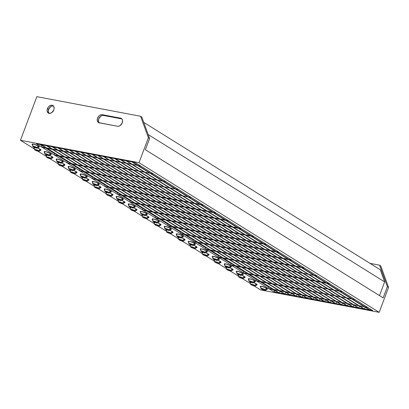 <?xml version="1.0" encoding="UTF-8"?>
<svg xmlns="http://www.w3.org/2000/svg" width="409" height="409" viewBox="0 0 409 409"><rect width="100%" height="100%" fill="white"/><g stroke="black" fill="none" stroke-linecap="round" stroke-linejoin="round"><path stroke-width="0.61" d="M218.099 257.005L317.256 275.993L218.099 257.005L218.564 255.758L218.099 257.005M317.256 275.993L218.697 257.379L317.256 275.993M230.707 264.863L231.305 265.236L230.707 264.863L329.265 283.473L329.864 283.851L329.265 283.473L230.707 264.863L231.172 263.616L230.707 264.863M329.864 283.851L231.305 265.236L329.864 283.851M243.314 272.721L342.471 291.704L243.314 272.721L243.784 271.474L243.314 272.721M342.471 291.704L243.917 273.094L342.471 291.704M255.922 280.574L355.084 299.562L255.922 280.574L256.392 279.332L255.922 280.574M355.084 299.562L256.525 280.947L355.084 299.562M268.534 288.432L367.691 307.42L268.534 288.432L268.999 287.184L268.534 288.432M367.691 307.42L269.132 288.805L367.691 307.42M92.01 178.442L191.167 197.429L92.01 178.442L92.48 177.194L92.01 178.442M191.167 197.429L92.613 178.815L191.167 197.429M79.402 170.584L80 170.962L79.402 170.584L178.559 189.571L79.402 170.584L79.867 169.341L79.402 170.584M178.559 189.571L80 170.962L178.559 189.571M66.795 162.731L165.952 181.714L66.795 162.731L67.26 161.483L66.795 162.731M165.952 181.714L67.393 163.104L165.952 181.714M54.182 154.873L153.344 173.861L54.182 154.873L54.653 153.626L54.182 154.873M50.005 154.413L51.176 154.469L51.191 154.029L50.537 153.533L48.922 155.011A2.474 0.465 20.6 0 1 49.387 155.594L51.258 154.433A3.829 0.716 -159.4 0 0 50.537 153.533L45.481 151.596L44.167 151.632L44.949 152.475M153.344 173.861L54.786 155.246L153.344 173.861M41.575 147.015L140.732 166.003L41.575 147.015L42.045 145.768L41.575 147.015M140.732 166.003L42.173 147.388L140.732 166.003M319.72 298.713L319.071 300.451L81.304 152.301L319.071 300.451L318.33 300.313L80.563 152.163L318.33 300.313L319.071 300.451L319.72 298.713M80.563 152.163L81.304 152.301L80.563 152.163M325.406 299.787L324.751 301.525L86.984 153.375L324.751 301.525L324.01 301.387L86.243 153.237L324.01 301.387L324.751 301.525L325.406 299.787M86.243 153.237L86.984 153.375L86.243 153.237M331.086 300.86L330.431 302.599L92.669 154.449L330.431 302.599L329.69 302.461L91.928 154.311L329.69 302.461L330.431 302.599L331.086 300.86M91.928 154.311L92.669 154.449L91.928 154.311M336.765 301.934L336.111 303.672L98.349 155.522L336.111 303.672L335.37 303.529L97.608 155.379L335.37 303.529L336.111 303.672L336.765 301.934M97.608 155.379L98.349 155.522L97.608 155.379M342.445 303.008L341.796 304.746L104.029 156.596L341.796 304.746L341.055 304.603L103.288 156.453L341.055 304.603L341.796 304.746L342.445 303.008M103.288 156.453L104.029 156.596L103.288 156.453M348.131 304.076L347.476 305.814L109.709 157.669L347.476 305.814L346.735 305.676L108.968 157.526L346.735 305.676L347.476 305.814L348.131 304.076M108.968 157.526L109.709 157.669L108.968 157.526M353.811 305.15L353.156 306.888L115.394 158.738L353.156 306.888L352.415 306.75L114.653 158.6L352.415 306.75L353.156 306.888L353.811 305.15M114.653 158.6L115.394 158.738L114.653 158.6M359.491 306.223L358.836 307.962L121.074 159.812L358.836 307.962L358.095 307.824L120.333 159.674L358.095 307.824L358.836 307.962L359.491 306.223M120.333 159.674L121.074 159.812L120.333 159.674M365.171 307.297L364.521 309.035L126.754 160.885L364.521 309.035L363.78 308.897L126.013 160.747L363.78 308.897L364.521 309.035L365.171 307.297M126.013 160.747L126.754 160.885L126.013 160.747M370.544 309.194L370.201 310.109L132.434 161.959L370.201 310.109L369.46 309.971L131.693 161.821L369.46 309.971L370.201 310.109L370.544 309.194M131.693 161.821L132.434 161.959L131.693 161.821M314.04 297.64L313.386 299.378L75.624 151.228L313.386 299.378L312.645 299.24L74.883 151.09L312.645 299.24L313.386 299.378L314.04 297.64M74.883 151.09L75.624 151.228L74.883 151.09M308.36 296.566L307.706 298.304L69.944 150.159L307.706 298.304L306.965 298.166L69.203 150.016L306.965 298.166L307.706 298.304L308.36 296.566M69.203 150.016L69.944 150.159L69.203 150.016M302.68 295.497L302.026 297.236L64.259 149.086L302.026 297.236L301.285 297.092L63.518 148.942L301.285 297.092L302.026 297.236L302.68 295.497M63.518 148.942L64.259 149.086L63.518 148.942M296.995 294.424L296.346 296.162L58.579 148.012L296.346 296.162L295.605 296.019L57.838 147.869L295.605 296.019L296.346 296.162L296.995 294.424M57.838 147.869L58.579 148.012L57.838 147.869M291.315 293.35L290.661 295.088L52.899 146.938L290.661 295.088L289.92 294.95L52.158 146.8L289.92 294.95L290.661 295.088L291.315 293.35M52.158 146.8L52.899 146.938L52.158 146.8M285.635 292.277L284.981 294.015L47.219 145.865L284.981 294.015L284.24 293.877L46.478 145.727L284.24 293.877L284.981 294.015L285.635 292.277M46.478 145.727L47.219 145.865L46.478 145.727M279.955 291.203L279.301 292.941L41.534 144.791L279.301 292.941L278.56 292.803L40.793 144.653L278.56 292.803L279.301 292.941L279.955 291.203M40.793 144.653L41.534 144.791L40.793 144.653M261.54 289.025A2.372 0.445 20.6 0 1 261.044 288.514A2.372 0.445 20.6 0 1 262.598 288.657A2.372 0.445 20.6 0 1 264.996 289.674L263.498 288.964L265.073 289.69A2.474 0.465 20.6 0 1 265.538 290.272A2.474 0.465 20.6 0 1 263.805 290.022A2.474 0.465 20.6 0 1 261.463 289.01A2.474 0.465 20.6 0 1 260.947 288.549A2.474 0.465 20.6 0 1 262.409 288.58A2.474 0.465 20.6 0 1 265.073 289.69L266.683 288.212L265.073 289.69L265.579 290.139L265.308 290.324L262.578 289.572L260.957 288.463L263.508 288.948L261.049 288.596L263.897 290.032L265.39 290.257L264.996 289.674A2.372 0.445 20.6 0 1 265.487 290.185A2.372 0.445 20.6 0 1 263.938 290.042A2.372 0.445 20.6 0 1 261.54 289.025L261.75 288.457L261.54 289.025M265.538 290.272L267.404 289.117A3.829 0.716 -159.4 0 0 266.683 288.212L261.627 286.274L260.318 286.315L261.1 287.159M253.529 282.793A2.474 0.465 20.6 0 1 251.796 282.542A2.474 0.465 20.6 0 1 249.454 281.525A2.474 0.465 20.6 0 1 248.943 281.065A2.474 0.465 20.6 0 1 250.405 281.101A2.474 0.465 20.6 0 1 253.064 282.21A2.474 0.465 20.6 0 1 253.529 282.793L255.4 281.632A3.829 0.716 -159.4 0 0 254.679 280.732L253.064 282.21L253.478 282.813L251.019 282.271L253.212 282.798L253.473 282.624L252.987 282.195A2.372 0.445 20.6 0 1 253.478 282.701A2.372 0.445 20.6 0 1 251.929 282.558A2.372 0.445 20.6 0 1 249.531 281.54L249.741 280.973L249.531 281.54A2.372 0.445 20.6 0 1 249.04 281.034A2.372 0.445 20.6 0 1 250.589 281.177A2.372 0.445 20.6 0 1 252.987 282.195L249.546 280.947L249.127 281.234L251.029 282.256L250.15 281.903A3.829 0.716 -159.4 0 0 249.96 282.149L250.605 284.25A2.474 0.465 20.6 0 1 252.067 284.281A2.474 0.465 20.6 0 1 254.73 285.39A2.474 0.465 20.6 0 1 255.196 285.973A2.474 0.465 20.6 0 1 253.462 285.722A2.474 0.465 20.6 0 1 251.116 284.71A2.474 0.465 20.6 0 1 250.605 284.25L252.235 285.272L254.965 286.024L255.236 285.84L254.73 285.39L256.341 283.912L254.73 285.39L252.261 284.337L250.61 284.26M237.522 274.061A2.372 0.445 20.6 0 1 237.031 273.549A2.372 0.445 20.6 0 1 238.58 273.693A2.372 0.445 20.6 0 1 240.978 274.71L238.616 273.703L237.036 273.539L239.884 275.068L241.376 275.293L240.978 274.71A2.372 0.445 20.6 0 1 241.468 275.221A2.372 0.445 20.6 0 1 239.919 275.078A2.372 0.445 20.6 0 1 237.522 274.061L237.736 273.493L237.522 274.061M241.52 275.308L243.391 274.153A3.829 0.716 -159.4 0 0 242.67 273.248L241.054 274.725A2.474 0.465 20.6 0 1 241.52 275.308A2.474 0.465 20.6 0 1 239.786 275.058A2.474 0.465 20.6 0 1 237.445 274.045A2.474 0.465 20.6 0 1 236.934 273.585A2.474 0.465 20.6 0 1 238.396 273.616A2.474 0.465 20.6 0 1 241.054 274.725L242.67 273.248L237.614 271.31L236.3 271.351L237.082 272.195M225.512 266.576A2.372 0.445 20.6 0 1 225.022 266.07A2.372 0.445 20.6 0 1 226.571 266.208A2.372 0.445 20.6 0 1 228.968 267.23L226.612 266.223L225.027 266.054L227.874 267.583L229.367 267.808L228.968 267.23A2.372 0.445 20.6 0 1 229.459 267.737A2.372 0.445 20.6 0 1 227.91 267.593A2.372 0.445 20.6 0 1 225.512 266.576L225.727 266.008L225.512 266.576M229.515 267.829L231.382 266.668A3.829 0.716 -159.4 0 0 230.661 265.768L229.045 267.246A2.474 0.465 20.6 0 1 229.515 267.829A2.474 0.465 20.6 0 1 227.782 267.578A2.474 0.465 20.6 0 1 225.436 266.561A2.474 0.465 20.6 0 1 224.924 266.101A2.474 0.465 20.6 0 1 226.387 266.136A2.474 0.465 20.6 0 1 229.045 267.246L230.661 265.768L225.604 263.831L224.29 263.866L225.073 264.71M214.127 259.454L213.012 258.473L215.477 259.015L213.278 258.488L213.017 258.662L213.503 259.091L213.718 258.529L213.503 259.091A2.372 0.445 20.6 0 1 213.012 258.585A2.372 0.445 20.6 0 1 214.567 258.728A2.372 0.445 20.6 0 1 216.964 259.746L215.466 259.035L217.041 259.761A2.474 0.465 20.6 0 1 217.506 260.344A2.474 0.465 20.6 0 1 215.773 260.093A2.474 0.465 20.6 0 1 213.426 259.081A2.474 0.465 20.6 0 1 212.915 258.621A2.474 0.465 20.6 0 1 214.377 258.652A2.474 0.465 20.6 0 1 217.041 259.761L218.651 258.284L217.041 259.761L217.455 260.369L214.127 259.454A3.829 0.716 -159.4 0 0 213.938 259.7L214.582 261.801A2.474 0.465 20.6 0 1 216.044 261.837A2.474 0.465 20.6 0 1 218.703 262.946A2.474 0.465 20.6 0 1 219.168 263.529A2.474 0.465 20.6 0 1 217.435 263.278A2.474 0.465 20.6 0 1 215.093 262.261A2.474 0.465 20.6 0 1 214.582 261.801L216.658 263.007L218.943 263.575L219.214 263.391L218.703 262.946L220.318 261.469L218.703 262.946L215.814 261.775L214.582 261.811M217.506 260.344L219.372 259.188A3.829 0.716 -159.4 0 0 218.651 258.284L213.595 256.346L212.281 256.387L213.063 257.23M202.118 251.97L201.003 250.993L203.012 251.371L201.1 251.029L201.494 251.612L201.709 251.044L201.494 251.612A2.372 0.445 20.6 0 1 201.003 251.106A2.372 0.445 20.6 0 1 202.557 251.244A2.372 0.445 20.6 0 1 204.955 252.266L203.022 251.392L205.032 252.281A2.474 0.465 20.6 0 1 205.497 252.864A2.474 0.465 20.6 0 1 203.764 252.614A2.474 0.465 20.6 0 1 201.417 251.596A2.474 0.465 20.6 0 1 200.906 251.136A2.474 0.465 20.6 0 1 202.368 251.172A2.474 0.465 20.6 0 1 205.032 252.281L206.642 250.804L205.032 252.281L205.446 252.885L202.118 251.97A3.829 0.716 -159.4 0 0 201.928 252.22L202.573 254.321A2.474 0.465 20.6 0 1 204.035 254.352A2.474 0.465 20.6 0 1 206.693 255.461A2.474 0.465 20.6 0 1 207.158 256.044A2.474 0.465 20.6 0 1 205.43 255.794A2.474 0.465 20.6 0 1 203.084 254.781A2.474 0.465 20.6 0 1 202.573 254.321L204.203 255.344L206.934 256.095L207.205 255.911L206.693 255.461L208.309 253.984L206.693 255.461L203.805 254.291L202.578 254.332M205.497 252.864L207.363 251.704A3.829 0.716 -159.4 0 0 206.642 250.804L201.586 248.866L200.272 248.902L201.059 249.746M189.49 244.127A2.372 0.445 20.6 0 1 188.999 243.621A2.372 0.445 20.6 0 1 190.548 243.764A2.372 0.445 20.6 0 1 192.946 244.781L190.584 243.774L189.004 243.606L191.852 245.139L193.345 245.364L192.946 244.781A2.372 0.445 20.6 0 1 193.437 245.288A2.372 0.445 20.6 0 1 191.887 245.149A2.372 0.445 20.6 0 1 189.49 244.127L189.699 243.565L189.49 244.127M193.488 245.38L195.359 244.224A3.829 0.716 -159.4 0 0 194.638 243.319L193.022 244.797A2.474 0.465 20.6 0 1 193.488 245.38A2.474 0.465 20.6 0 1 191.755 245.129A2.474 0.465 20.6 0 1 189.413 244.117A2.474 0.465 20.6 0 1 188.897 243.657A2.474 0.465 20.6 0 1 190.364 243.687A2.474 0.465 20.6 0 1 193.022 244.797L194.638 243.319L189.577 241.382L188.268 241.422L189.05 242.266M177.48 236.647A2.372 0.445 20.6 0 1 176.99 236.141A2.372 0.445 20.6 0 1 178.539 236.279A2.372 0.445 20.6 0 1 180.936 237.302L179.439 236.586L181.013 237.312A2.474 0.465 20.6 0 1 181.478 237.9A2.474 0.465 20.6 0 1 179.745 237.649A2.474 0.465 20.6 0 1 177.404 236.632A2.474 0.465 20.6 0 1 176.892 236.172A2.474 0.465 20.6 0 1 178.355 236.208A2.474 0.465 20.6 0 1 181.013 237.312L182.629 235.84L181.013 237.312L181.524 237.762L181.253 237.946L178.518 237.194L176.898 236.09L179.449 236.571L176.995 236.218L179.842 237.655L181.335 237.88L180.936 237.302A2.372 0.445 20.6 0 1 181.427 237.808A2.372 0.445 20.6 0 1 179.878 237.665A2.372 0.445 20.6 0 1 177.48 236.647L177.69 236.08L177.48 236.647M181.478 237.9L183.35 236.739A3.829 0.716 -159.4 0 0 182.629 235.84L177.572 233.897L176.259 233.938L177.041 234.781M165.471 229.163A2.372 0.445 20.6 0 1 164.98 228.657A2.372 0.445 20.6 0 1 166.529 228.8A2.372 0.445 20.6 0 1 168.927 229.817L166.565 228.81L164.985 228.641L167.833 230.175L169.326 230.4L168.927 229.817A2.372 0.445 20.6 0 1 169.418 230.323A2.372 0.445 20.6 0 1 167.869 230.185A2.372 0.445 20.6 0 1 165.471 229.163L165.686 228.6L165.471 229.163M169.469 230.415L171.34 229.26A3.829 0.716 -159.4 0 0 170.619 228.355L169.004 229.832A2.474 0.465 20.6 0 1 169.469 230.415A2.474 0.465 20.6 0 1 167.741 230.165A2.474 0.465 20.6 0 1 165.394 229.152A2.474 0.465 20.6 0 1 164.883 228.692A2.474 0.465 20.6 0 1 166.345 228.723A2.474 0.465 20.6 0 1 169.004 229.832L170.619 228.355L165.563 226.417L164.249 226.458L165.031 227.302M33.38 146.862A2.372 0.445 20.6 0 1 32.889 146.35A2.372 0.445 20.6 0 1 34.438 146.494A2.372 0.445 20.6 0 1 36.836 147.511L34.479 146.504L32.894 146.335L35.741 147.869L37.234 148.094L36.836 147.511A2.372 0.445 20.6 0 1 37.326 148.022A2.372 0.445 20.6 0 1 35.777 147.879A2.372 0.445 20.6 0 1 33.38 146.862L33.594 146.294L33.38 146.862M37.383 148.109L39.249 146.954A3.829 0.716 -159.4 0 0 38.528 146.049L36.912 147.526A2.474 0.465 20.6 0 1 37.383 148.109A2.474 0.465 20.6 0 1 35.649 147.859A2.474 0.465 20.6 0 1 33.303 146.846A2.474 0.465 20.6 0 1 32.792 146.386A2.474 0.465 20.6 0 1 34.254 146.417A2.474 0.465 20.6 0 1 36.912 147.526L38.528 146.049L33.472 144.111L32.158 144.152L32.94 144.996M49.387 155.594A2.474 0.465 20.6 0 1 47.654 155.343A2.474 0.465 20.6 0 1 45.312 154.326A2.474 0.465 20.6 0 1 44.801 153.866A2.474 0.465 20.6 0 1 46.263 153.902A2.474 0.465 20.6 0 1 48.922 155.011L49.428 155.553L48.579 155.578L46.877 155.072L49.075 155.599L49.336 155.425L48.845 154.996A2.372 0.445 20.6 0 1 49.336 155.502A2.372 0.445 20.6 0 1 47.787 155.359A2.372 0.445 20.6 0 1 45.389 154.341L45.603 153.774L45.389 154.341A2.372 0.445 20.6 0 1 44.898 153.835A2.372 0.445 20.6 0 1 46.447 153.978A2.372 0.445 20.6 0 1 48.845 154.996L45.404 153.748L44.985 154.035L46.887 155.052L46.007 154.704A3.829 0.716 -159.4 0 0 45.823 154.95L46.611 155.66M58.017 162.184L56.907 161.202L59.366 161.749L57.168 161.218L56.907 161.391L57.398 161.826L57.608 161.258L57.398 161.826A2.372 0.445 20.6 0 1 56.907 161.315A2.372 0.445 20.6 0 1 58.456 161.458A2.372 0.445 20.6 0 1 60.854 162.475L59.356 161.765L60.931 162.491A2.474 0.465 20.6 0 1 61.396 163.073A2.474 0.465 20.6 0 1 59.663 162.823A2.474 0.465 20.6 0 1 57.321 161.811A2.474 0.465 20.6 0 1 56.81 161.351A2.474 0.465 20.6 0 1 58.272 161.381A2.474 0.465 20.6 0 1 60.931 162.491L62.546 161.013L60.931 162.491L61.345 163.099L58.017 162.184A3.829 0.716 -159.4 0 0 57.827 162.429L58.472 164.53A2.474 0.465 20.6 0 1 59.934 164.566A2.474 0.465 20.6 0 1 62.597 165.676A2.474 0.465 20.6 0 1 63.063 166.258A2.474 0.465 20.6 0 1 61.33 166.008A2.474 0.465 20.6 0 1 58.983 164.991A2.474 0.465 20.6 0 1 58.472 164.53M61.396 163.073L63.267 161.918A3.829 0.716 -159.4 0 0 62.546 161.013L57.485 159.075L56.176 159.116L56.958 159.96M69.407 169.306A2.372 0.445 20.6 0 1 68.911 168.799A2.372 0.445 20.6 0 1 70.466 168.943A2.372 0.445 20.6 0 1 72.863 169.96L70.501 168.953L68.922 168.784L71.764 170.313L73.257 170.538L72.863 169.96A2.372 0.445 20.6 0 1 73.354 170.466A2.372 0.445 20.6 0 1 71.805 170.323A2.372 0.445 20.6 0 1 69.407 169.306L69.617 168.738L69.407 169.306M73.405 170.558L75.271 169.398A3.829 0.716 -159.4 0 0 74.55 168.498L72.94 169.975A2.474 0.465 20.6 0 1 73.405 170.558A2.474 0.465 20.6 0 1 71.672 170.308A2.474 0.465 20.6 0 1 69.331 169.29A2.474 0.465 20.6 0 1 68.814 168.83A2.474 0.465 20.6 0 1 70.276 168.866A2.474 0.465 20.6 0 1 72.94 169.975L74.55 168.498L69.494 166.56L68.185 166.601L68.968 167.439M81.411 176.79A2.372 0.445 20.6 0 1 80.921 176.279A2.372 0.445 20.6 0 1 82.475 176.422A2.372 0.445 20.6 0 1 84.873 177.44L81.739 176.243L81.008 176.478L82.909 177.501L81.335 176.775A2.474 0.465 20.6 0 1 80.824 176.315A2.474 0.465 20.6 0 1 82.286 176.345A2.474 0.465 20.6 0 1 84.949 177.455A2.474 0.465 20.6 0 1 85.415 178.038A2.474 0.465 20.6 0 1 83.681 177.787A2.474 0.465 20.6 0 1 81.335 176.775L80.829 176.228L81.677 176.202L84.949 177.455L86.56 175.977L84.949 177.455L85.363 178.063L82.899 177.516L85.098 178.048L85.358 177.869L84.873 177.44A2.372 0.445 20.6 0 1 85.363 177.951A2.372 0.445 20.6 0 1 83.809 177.808A2.372 0.445 20.6 0 1 81.411 176.79L81.626 176.223L81.411 176.79M85.415 178.038L87.281 176.882A3.829 0.716 -159.4 0 0 86.56 175.977L81.503 174.04L80.19 174.081L80.972 174.924M97.424 185.522A2.474 0.465 20.6 0 1 95.691 185.272A2.474 0.465 20.6 0 1 93.344 184.254A2.474 0.465 20.6 0 1 92.833 183.794A2.474 0.465 20.6 0 1 94.295 183.83A2.474 0.465 20.6 0 1 96.959 184.94A2.474 0.465 20.6 0 1 97.424 185.522L99.29 184.362A3.829 0.716 -159.4 0 0 98.569 183.462L96.959 184.94L97.368 185.543L94.908 185.001L97.107 185.528L97.368 185.354L96.882 184.924A2.372 0.445 20.6 0 1 97.373 185.43A2.372 0.445 20.6 0 1 95.818 185.287A2.372 0.445 20.6 0 1 93.421 184.27L93.635 183.702L93.421 184.27A2.372 0.445 20.6 0 1 92.93 183.764A2.372 0.445 20.6 0 1 94.479 183.907A2.372 0.445 20.6 0 1 96.882 184.924L93.441 183.677L93.017 183.963L94.919 184.986L94.044 184.633A3.829 0.716 -159.4 0 0 93.855 184.878L94.499 186.979A2.474 0.465 20.6 0 1 95.962 187.01A2.474 0.465 20.6 0 1 98.62 188.12A2.474 0.465 20.6 0 1 99.085 188.702A2.474 0.465 20.6 0 1 97.352 188.452A2.474 0.465 20.6 0 1 95.011 187.44A2.474 0.465 20.6 0 1 94.499 186.979L96.125 188.002L98.855 188.753L99.131 188.569L98.62 188.12L100.236 186.642L98.62 188.12L96.156 187.066L94.499 186.99M105.43 191.755A2.372 0.445 20.6 0 1 104.939 191.243A2.372 0.445 20.6 0 1 106.488 191.386A2.372 0.445 20.6 0 1 108.886 192.404L106.524 191.397L104.944 191.233L107.792 192.762L109.285 192.987L108.886 192.404A2.372 0.445 20.6 0 1 109.377 192.915A2.372 0.445 20.6 0 1 107.828 192.772A2.372 0.445 20.6 0 1 105.43 191.755L105.645 191.187L105.43 191.755M109.428 193.002L111.299 191.847A3.829 0.716 -159.4 0 0 110.578 190.942L108.963 192.419A2.474 0.465 20.6 0 1 109.428 193.002A2.474 0.465 20.6 0 1 107.695 192.757A2.474 0.465 20.6 0 1 105.353 191.739A2.474 0.465 20.6 0 1 104.842 191.279A2.474 0.465 20.6 0 1 106.304 191.31A2.474 0.465 20.6 0 1 108.963 192.419L110.578 190.942L105.522 189.004L104.208 189.045L104.99 189.888M117.439 199.234A2.372 0.445 20.6 0 1 116.948 198.728A2.372 0.445 20.6 0 1 118.498 198.871A2.372 0.445 20.6 0 1 120.895 199.889L118.533 198.881L116.954 198.713L119.801 200.241L121.294 200.471L120.895 199.889A2.372 0.445 20.6 0 1 121.386 200.395A2.372 0.445 20.6 0 1 119.837 200.257A2.372 0.445 20.6 0 1 117.439 199.234L117.649 198.667L117.439 199.234M121.437 200.487L123.308 199.326A3.829 0.716 -159.4 0 0 122.588 198.426L120.972 199.904A2.474 0.465 20.6 0 1 121.437 200.487A2.474 0.465 20.6 0 1 119.704 200.236A2.474 0.465 20.6 0 1 117.363 199.219A2.474 0.465 20.6 0 1 116.851 198.764A2.474 0.465 20.6 0 1 118.313 198.794A2.474 0.465 20.6 0 1 120.972 199.904L122.588 198.426L117.531 196.489L116.217 196.53L117 197.373M129.448 206.719A2.372 0.445 20.6 0 1 128.958 206.208A2.372 0.445 20.6 0 1 130.507 206.351A2.372 0.445 20.6 0 1 132.905 207.373L131.407 206.657L132.981 207.383A2.474 0.465 20.6 0 1 133.446 207.966A2.474 0.465 20.6 0 1 131.713 207.721A2.474 0.465 20.6 0 1 129.372 206.703A2.474 0.465 20.6 0 1 128.855 206.243A2.474 0.465 20.6 0 1 130.318 206.274A2.474 0.465 20.6 0 1 132.981 207.383L134.597 205.906L132.981 207.383L133.487 207.833L133.216 208.017L130.486 207.266L128.866 206.156L131.417 206.642L128.958 206.289L131.81 207.726L133.303 207.951L132.905 207.373A2.372 0.445 20.6 0 1 133.395 207.879A2.372 0.445 20.6 0 1 131.846 207.736A2.372 0.445 20.6 0 1 129.448 206.719L129.658 206.151L129.448 206.719M133.446 207.966L135.313 206.811A3.829 0.716 -159.4 0 0 134.597 205.906L129.535 203.968L128.227 204.009L129.009 204.853M141.453 214.198A2.372 0.445 20.6 0 1 140.962 213.692A2.372 0.445 20.6 0 1 142.516 213.835A2.372 0.445 20.6 0 1 144.914 214.853L142.552 213.846L140.972 213.677L143.815 215.206L145.307 215.436L144.914 214.853A2.372 0.445 20.6 0 1 145.405 215.359A2.372 0.445 20.6 0 1 143.85 215.221A2.372 0.445 20.6 0 1 141.453 214.198L141.667 213.631L141.453 214.198M145.456 215.451L147.322 214.29A3.829 0.716 -159.4 0 0 146.601 213.391L144.99 214.868A2.474 0.465 20.6 0 1 145.456 215.451A2.474 0.465 20.6 0 1 143.723 215.2A2.474 0.465 20.6 0 1 141.376 214.183A2.474 0.465 20.6 0 1 140.865 213.728A2.474 0.465 20.6 0 1 142.327 213.759A2.474 0.465 20.6 0 1 144.99 214.868L146.601 213.391L141.545 211.453L140.231 211.494L141.013 212.337M153.462 221.683A2.372 0.445 20.6 0 1 152.971 221.172A2.372 0.445 20.6 0 1 154.525 221.315A2.372 0.445 20.6 0 1 156.923 222.338L154.561 221.325L152.976 221.162L155.824 222.69L157.317 222.915L156.923 222.338A2.372 0.445 20.6 0 1 157.414 222.844A2.372 0.445 20.6 0 1 155.86 222.701A2.372 0.445 20.6 0 1 153.462 221.683L153.677 221.116L153.462 221.683M157.465 222.931L159.331 221.775A3.829 0.716 -159.4 0 0 158.61 220.87L157 222.348A2.474 0.465 20.6 0 1 157.465 222.931A2.474 0.465 20.6 0 1 155.732 222.685A2.474 0.465 20.6 0 1 153.385 221.668A2.474 0.465 20.6 0 1 152.874 221.208A2.474 0.465 20.6 0 1 154.336 221.243A2.474 0.465 20.6 0 1 157 222.348L158.61 220.87L153.554 218.933L152.24 218.973L153.022 219.817M251.192 284.725A2.372 0.445 20.6 0 1 250.702 284.214A2.372 0.445 20.6 0 1 252.256 284.357A2.372 0.445 20.6 0 1 254.654 285.375A2.372 0.445 20.6 0 1 255.144 285.886A2.372 0.445 20.6 0 1 253.59 285.743A2.372 0.445 20.6 0 1 251.192 284.725L251.407 284.158L251.192 284.725L250.799 284.143L252.292 284.367L255.134 285.896L253.554 285.733L251.192 284.725M255.196 285.973L257.062 284.817A3.829 0.716 -159.4 0 0 256.341 283.912L253.708 282.68A3.829 0.716 -159.4 0 1 256.341 283.912L257.123 284.756L255.809 284.797M239.183 277.241A2.372 0.445 20.6 0 1 238.692 276.735A2.372 0.445 20.6 0 1 240.247 276.873A2.372 0.445 20.6 0 1 242.644 277.895A2.372 0.445 20.6 0 1 243.135 278.401A2.372 0.445 20.6 0 1 241.581 278.258A2.372 0.445 20.6 0 1 239.183 277.241L239.398 276.673L239.183 277.241L238.698 276.811L238.958 276.637L241.146 277.179L238.6 276.775A2.474 0.465 20.6 0 1 240.057 276.801A2.474 0.465 20.6 0 1 242.721 277.91A2.474 0.465 20.6 0 1 243.186 278.493A2.474 0.465 20.6 0 1 241.453 278.243A2.474 0.465 20.6 0 1 239.107 277.225A2.474 0.465 20.6 0 1 238.595 276.765L240.671 277.972L242.956 278.539L243.227 278.355L242.721 277.91L244.331 276.433L242.721 277.91L241.157 277.164L243.038 278.473L239.183 277.241M243.186 278.493L245.052 277.333A3.829 0.716 -159.4 0 0 244.331 276.433L241.699 275.201A3.829 0.716 -159.4 0 1 244.331 276.433L245.114 277.276L243.805 277.312M227.179 269.756A2.372 0.445 20.6 0 1 226.688 269.25A2.372 0.445 20.6 0 1 228.237 269.393A2.372 0.445 20.6 0 1 230.635 270.41A2.372 0.445 20.6 0 1 231.126 270.922A2.372 0.445 20.6 0 1 229.577 270.778A2.372 0.445 20.6 0 1 227.179 269.756L227.389 269.194L227.179 269.756L226.78 269.178L228.273 269.403L231.121 270.932L229.541 270.768L227.179 269.756M231.796 269.833L232.966 269.889L233.11 269.643L232.327 268.948L230.712 270.426A2.474 0.465 20.6 0 1 231.177 271.009A2.474 0.465 20.6 0 1 229.444 270.758A2.474 0.465 20.6 0 1 227.102 269.746A2.474 0.465 20.6 0 1 226.586 269.286A2.474 0.465 20.6 0 1 228.048 269.316A2.474 0.465 20.6 0 1 230.712 270.426L232.327 268.948L229.689 267.716A3.829 0.716 -159.4 0 1 232.327 268.948A3.829 0.716 -159.4 0 1 233.043 269.853L231.177 271.009M215.17 262.276A2.372 0.445 20.6 0 1 214.679 261.77A2.372 0.445 20.6 0 1 216.228 261.908A2.372 0.445 20.6 0 1 218.626 262.931A2.372 0.445 20.6 0 1 219.117 263.437A2.372 0.445 20.6 0 1 217.568 263.294A2.372 0.445 20.6 0 1 215.17 262.276L215.379 261.709L215.17 262.276L214.771 261.694L216.264 261.924L219.112 263.452L217.532 263.284L215.17 262.276M219.168 263.529L221.039 262.368A3.829 0.716 -159.4 0 0 220.318 261.469L217.685 260.231A3.829 0.716 -159.4 0 1 220.318 261.469L221.1 262.307L219.786 262.348M203.161 254.792A2.372 0.445 20.6 0 1 202.67 254.286A2.372 0.445 20.6 0 1 204.219 254.429A2.372 0.445 20.6 0 1 206.617 255.446A2.372 0.445 20.6 0 1 207.107 255.952A2.372 0.445 20.6 0 1 205.558 255.814A2.372 0.445 20.6 0 1 203.161 254.792L203.375 254.229L203.161 254.792L202.762 254.214L204.255 254.439L207.102 255.968L205.522 255.804L203.161 254.792M207.158 256.044L209.03 254.889A3.829 0.716 -159.4 0 0 208.309 253.984L205.676 252.752A3.829 0.716 -159.4 0 1 208.309 253.984L209.091 254.827L207.777 254.868M191.151 247.312A2.372 0.445 20.6 0 1 190.66 246.806A2.372 0.445 20.6 0 1 192.215 246.944A2.372 0.445 20.6 0 1 194.612 247.966A2.372 0.445 20.6 0 1 195.103 248.473A2.372 0.445 20.6 0 1 193.549 248.329A2.372 0.445 20.6 0 1 191.151 247.312L191.366 246.745L191.151 247.312L190.666 246.883L190.926 246.709L193.114 247.251L191.417 246.724L190.568 246.755L191.075 247.297A2.474 0.465 20.6 0 1 190.563 246.837A2.474 0.465 20.6 0 1 192.025 246.872A2.474 0.465 20.6 0 1 194.689 247.977A2.474 0.465 20.6 0 1 195.154 248.565A2.474 0.465 20.6 0 1 193.421 248.314A2.474 0.465 20.6 0 1 191.075 247.297L195.103 248.585L194.689 247.977L196.3 246.504L194.689 247.977L193.125 247.235L195.006 248.544L191.151 247.312M195.154 248.565L197.02 247.404A3.829 0.716 -159.4 0 0 196.3 246.504L193.667 245.267A3.829 0.716 -159.4 0 1 196.3 246.504L197.082 247.343L195.768 247.384M179.142 239.827A2.372 0.445 20.6 0 1 178.651 239.321A2.372 0.445 20.6 0 1 180.205 239.464A2.372 0.445 20.6 0 1 182.603 240.482A2.372 0.445 20.6 0 1 183.094 240.988A2.372 0.445 20.6 0 1 181.54 240.85A2.372 0.445 20.6 0 1 179.142 239.827L179.357 239.26L179.142 239.827L178.748 239.25L180.241 239.475L183.084 241.003L181.504 240.84L179.142 239.827M183.764 239.904L184.934 239.96L184.945 239.521L184.29 239.02L182.68 240.497A2.474 0.465 20.6 0 1 183.145 241.08A2.474 0.465 20.6 0 1 181.412 240.829A2.474 0.465 20.6 0 1 179.065 239.817A2.474 0.465 20.6 0 1 178.554 239.357A2.474 0.465 20.6 0 1 180.016 239.388A2.474 0.465 20.6 0 1 182.68 240.497L184.29 239.02L181.657 237.787A3.829 0.716 -159.4 0 1 184.29 239.02A3.829 0.716 -159.4 0 1 185.011 239.925L183.145 241.08M167.138 232.348A2.372 0.445 20.6 0 1 166.647 231.837A2.372 0.445 20.6 0 1 168.196 231.98A2.372 0.445 20.6 0 1 170.594 233.002A2.372 0.445 20.6 0 1 171.085 233.508A2.372 0.445 20.6 0 1 169.536 233.365A2.372 0.445 20.6 0 1 167.138 232.348L167.347 231.78L167.138 232.348L166.739 231.765L168.232 231.99L171.08 233.524L169.495 233.355L167.138 232.348M171.754 232.419L172.925 232.476L173.068 232.23L172.286 231.535L170.671 233.012A2.474 0.465 20.6 0 1 171.136 233.595A2.474 0.465 20.6 0 1 169.403 233.35A2.474 0.465 20.6 0 1 167.061 232.332A2.474 0.465 20.6 0 1 166.545 231.872A2.474 0.465 20.6 0 1 168.007 231.908A2.474 0.465 20.6 0 1 170.671 233.012L172.286 231.535L169.648 230.303A3.829 0.716 -159.4 0 1 172.286 231.535A3.829 0.716 -159.4 0 1 173.002 232.44L171.136 233.595M155.129 224.863A2.372 0.445 20.6 0 1 154.638 224.357A2.372 0.445 20.6 0 1 156.187 224.5A2.372 0.445 20.6 0 1 158.585 225.517A2.372 0.445 20.6 0 1 159.075 226.024A2.372 0.445 20.6 0 1 157.526 225.886A2.372 0.445 20.6 0 1 155.129 224.863L155.338 224.296L155.129 224.863L154.638 224.434L154.899 224.26L157.087 224.807L159.07 226.039L156.627 225.579L158.319 226.1L159.167 226.075L158.661 225.533A2.474 0.465 20.6 0 1 159.127 226.116A2.474 0.465 20.6 0 1 157.393 225.865A2.474 0.465 20.6 0 1 155.052 224.848A2.474 0.465 20.6 0 1 154.541 224.393A2.474 0.465 20.6 0 1 156.003 224.423A2.474 0.465 20.6 0 1 158.661 225.533L160.277 224.055L158.661 225.533L155.394 224.28L154.638 224.244L154.628 224.526L156.616 225.594L155.129 224.863M159.127 226.116L160.998 224.955A3.829 0.716 -159.4 0 0 160.277 224.055L157.644 222.823A3.829 0.716 -159.4 0 1 160.277 224.055L161.059 224.899L159.745 224.94M35.046 150.042A2.372 0.445 20.6 0 1 34.555 149.536A2.372 0.445 20.6 0 1 36.104 149.674A2.372 0.445 20.6 0 1 38.502 150.696A2.372 0.445 20.6 0 1 38.993 151.202A2.372 0.445 20.6 0 1 37.444 151.059A2.372 0.445 20.6 0 1 35.046 150.042L35.256 149.474L35.046 150.042L34.555 149.612L34.816 149.438L37.004 149.98L34.458 149.576A2.474 0.465 20.6 0 1 35.915 149.602A2.474 0.465 20.6 0 1 38.579 150.711A2.474 0.465 20.6 0 1 39.044 151.294A2.474 0.465 20.6 0 1 37.311 151.044A2.474 0.465 20.6 0 1 34.97 150.026A2.474 0.465 20.6 0 1 34.453 149.566L36.529 150.773L38.814 151.34L39.085 151.156L38.579 150.711L40.194 149.234L38.579 150.711L37.014 149.965L38.901 151.274L35.046 150.042M39.044 151.294L40.91 150.134A3.829 0.716 -159.4 0 0 40.194 149.234L37.556 148.002A3.829 0.716 -159.4 0 1 40.194 149.234L40.977 150.072L39.663 150.113M47.05 157.526A2.372 0.445 20.6 0 1 46.56 157.015A2.372 0.445 20.6 0 1 48.114 157.158A2.372 0.445 20.6 0 1 50.511 158.176A2.372 0.445 20.6 0 1 51.002 158.687A2.372 0.445 20.6 0 1 49.448 158.544A2.372 0.445 20.6 0 1 47.05 157.526L47.265 156.959L47.05 157.526L46.657 156.944L48.15 157.168L50.997 158.697L49.412 158.534L47.05 157.526M51.672 157.598L52.843 157.654L52.853 157.214L52.199 156.713L50.588 158.191A2.474 0.465 20.6 0 1 51.053 158.774A2.474 0.465 20.6 0 1 49.32 158.523A2.474 0.465 20.6 0 1 46.974 157.511A2.474 0.465 20.6 0 1 46.462 157.051A2.474 0.465 20.6 0 1 47.925 157.082A2.474 0.465 20.6 0 1 50.588 158.191L52.199 156.713L49.566 155.481A3.829 0.716 -159.4 0 1 52.199 156.713A3.829 0.716 -159.4 0 1 52.919 157.618L51.053 158.774M59.06 165.006A2.372 0.445 20.6 0 1 58.569 164.5A2.372 0.445 20.6 0 1 60.123 164.638A2.372 0.445 20.6 0 1 62.521 165.66A2.372 0.445 20.6 0 1 63.012 166.166A2.372 0.445 20.6 0 1 61.457 166.023A2.372 0.445 20.6 0 1 59.06 165.006L59.274 164.438L59.06 165.006L58.666 164.423L60.128 164.623L58.569 164.387L58.983 164.991L63.012 166.279L62.597 165.676L64.208 164.198L62.597 165.676L60.578 164.766L62.521 165.66L62.914 166.238L59.06 165.006M63.063 166.258L64.929 165.098A3.829 0.716 -159.4 0 0 64.208 164.198L61.575 162.966A3.829 0.716 -159.4 0 1 64.208 164.198L64.99 165.042L63.676 165.078M71.069 172.491A2.372 0.445 20.6 0 1 70.578 171.979A2.372 0.445 20.6 0 1 72.127 172.123A2.372 0.445 20.6 0 1 74.525 173.14A2.372 0.445 20.6 0 1 75.016 173.651A2.372 0.445 20.6 0 1 73.467 173.508A2.372 0.445 20.6 0 1 71.069 172.491L71.284 171.923L71.069 172.491L70.583 172.056L70.844 171.882L73.032 172.429L71.335 171.903L70.486 171.928L70.992 172.475A2.474 0.465 20.6 0 1 70.481 172.015A2.474 0.465 20.6 0 1 71.943 172.046A2.474 0.465 20.6 0 1 74.602 173.155A2.474 0.465 20.6 0 1 75.072 173.738A2.474 0.465 20.6 0 1 73.339 173.488A2.474 0.465 20.6 0 1 70.992 172.475L75.016 173.764L74.602 173.155L76.217 171.678L74.602 173.155L73.042 172.414L74.924 173.723L71.069 172.491M75.072 173.738L76.938 172.583A3.829 0.716 -159.4 0 0 76.217 171.678L73.584 170.446A3.829 0.716 -159.4 0 1 76.217 171.678L76.999 172.521L75.685 172.562M83.078 179.97A2.372 0.445 20.6 0 1 82.587 179.464A2.372 0.445 20.6 0 1 84.136 179.607A2.372 0.445 20.6 0 1 86.534 180.625A2.372 0.445 20.6 0 1 87.025 181.131A2.372 0.445 20.6 0 1 85.476 180.988A2.372 0.445 20.6 0 1 83.078 179.97L83.293 179.403L83.078 179.97L82.679 179.393L84.172 179.617L87.02 181.146L85.44 180.977L83.078 179.97M87.695 180.042L88.865 180.098L88.881 179.658L88.226 179.162L86.611 180.64A2.474 0.465 20.6 0 1 87.076 181.223A2.474 0.465 20.6 0 1 85.343 180.972A2.474 0.465 20.6 0 1 83.001 179.955A2.474 0.465 20.6 0 1 82.49 179.495A2.474 0.465 20.6 0 1 83.952 179.531A2.474 0.465 20.6 0 1 86.611 180.64L88.226 179.162L85.593 177.93A3.829 0.716 -159.4 0 1 88.226 179.162A3.829 0.716 -159.4 0 1 88.947 180.062L87.076 181.223M95.087 187.455A2.372 0.445 20.6 0 1 94.597 186.944A2.372 0.445 20.6 0 1 96.146 187.087A2.372 0.445 20.6 0 1 98.543 188.104A2.372 0.445 20.6 0 1 99.034 188.615A2.372 0.445 20.6 0 1 97.485 188.472A2.372 0.445 20.6 0 1 95.087 187.455L95.297 186.887L95.087 187.455L94.689 186.872L96.181 187.097L99.029 188.626L97.449 188.462L95.087 187.455M99.085 188.702L100.957 187.547A3.829 0.716 -159.4 0 0 100.236 186.642L97.603 185.41A3.829 0.716 -159.4 0 1 100.236 186.642L101.018 187.486L99.704 187.526M107.092 194.935A2.372 0.445 20.6 0 1 106.601 194.428A2.372 0.445 20.6 0 1 108.155 194.572A2.372 0.445 20.6 0 1 110.553 195.589A2.372 0.445 20.6 0 1 111.043 196.095A2.372 0.445 20.6 0 1 109.494 195.952A2.372 0.445 20.6 0 1 107.092 194.935L107.306 194.367L107.092 194.935L106.606 194.505L106.867 194.331L109.055 194.873L111.038 196.11L108.59 195.65L110.287 196.172L111.136 196.146L110.629 195.604A2.474 0.465 20.6 0 1 111.095 196.187A2.474 0.465 20.6 0 1 109.361 195.937A2.474 0.465 20.6 0 1 107.02 194.919A2.474 0.465 20.6 0 1 106.504 194.459A2.474 0.465 20.6 0 1 107.966 194.495A2.474 0.465 20.6 0 1 110.629 195.604L112.24 194.127L110.629 195.604L107.362 194.352L106.606 194.316L106.596 194.597L108.579 195.666L107.092 194.935M111.095 196.187L112.961 195.027A3.829 0.716 -159.4 0 0 112.24 194.127L109.607 192.895A3.829 0.716 -159.4 0 1 112.24 194.127L113.022 194.97L111.713 195.011M119.101 202.419A2.372 0.445 20.6 0 1 118.61 201.908A2.372 0.445 20.6 0 1 120.164 202.051A2.372 0.445 20.6 0 1 122.562 203.069A2.372 0.445 20.6 0 1 123.053 203.58A2.372 0.445 20.6 0 1 121.499 203.437A2.372 0.445 20.6 0 1 119.101 202.419L119.316 201.852L119.101 202.419L118.615 201.99L118.876 201.811L121.064 202.358L118.518 201.954A2.474 0.465 20.6 0 1 119.975 201.974A2.474 0.465 20.6 0 1 122.639 203.084A2.474 0.465 20.6 0 1 123.104 203.667A2.474 0.465 20.6 0 1 121.371 203.421A2.474 0.465 20.6 0 1 119.024 202.404A2.474 0.465 20.6 0 1 118.513 201.944L120.144 202.966L122.874 203.718L123.145 203.534L122.639 203.084L124.249 201.606L122.639 203.084L121.074 202.343L122.956 203.651L119.101 202.419M123.104 203.667L124.97 202.511A3.829 0.716 -159.4 0 0 124.249 201.606L121.616 200.374A3.829 0.716 -159.4 0 1 124.249 201.606L125.031 202.45L123.722 202.491M131.11 209.899A2.372 0.445 20.6 0 1 130.619 209.393A2.372 0.445 20.6 0 1 132.168 209.536A2.372 0.445 20.6 0 1 134.571 210.553A2.372 0.445 20.6 0 1 135.062 211.059A2.372 0.445 20.6 0 1 133.508 210.921A2.372 0.445 20.6 0 1 131.11 209.899L131.325 209.331L131.11 209.899L130.716 209.321L132.209 209.546L135.052 211.075L133.472 210.906L131.11 209.899M135.727 209.975L136.897 210.027L137.046 209.786L136.258 209.091L134.643 210.569A2.474 0.465 20.6 0 1 135.113 211.151A2.474 0.465 20.6 0 1 133.38 210.901A2.474 0.465 20.6 0 1 131.033 209.883A2.474 0.465 20.6 0 1 130.522 209.423A2.474 0.465 20.6 0 1 131.984 209.459A2.474 0.465 20.6 0 1 134.643 210.569L136.258 209.091L133.625 207.859A3.829 0.716 -159.4 0 1 136.258 209.091A3.829 0.716 -159.4 0 1 136.979 209.991L135.113 211.151M143.119 217.383A2.372 0.445 20.6 0 1 142.629 216.872A2.372 0.445 20.6 0 1 144.178 217.015A2.372 0.445 20.6 0 1 146.575 218.033A2.372 0.445 20.6 0 1 147.066 218.544A2.372 0.445 20.6 0 1 145.517 218.401A2.372 0.445 20.6 0 1 143.119 217.383L143.334 216.816L143.119 217.383L142.721 216.801L144.213 217.026L147.061 218.559L145.481 218.391L143.119 217.383M147.736 217.455L148.907 217.511L149.055 217.266L148.268 216.571L146.652 218.048A2.474 0.465 20.6 0 1 147.117 218.631A2.474 0.465 20.6 0 1 145.384 218.386A2.474 0.465 20.6 0 1 143.043 217.368A2.474 0.465 20.6 0 1 142.531 216.908A2.474 0.465 20.6 0 1 143.994 216.939A2.474 0.465 20.6 0 1 146.652 218.048L148.268 216.571L145.635 215.338A3.829 0.716 -159.4 0 1 148.268 216.571A3.829 0.716 -159.4 0 1 148.988 217.476L147.117 218.631M121.913 118.937A4.402 3.165 -58.1 0 0 121.77 118.907L120.568 118.155A4.402 3.165 121.9 0 1 121.376 118.467A4.402 3.165 121.9 0 1 122.255 122.812L122.562 120.461L122.092 119.177L121.166 118.354L102.286 114.704L100.941 114.781L99.571 115.461L98.38 116.647L97.316 118.953L97.419 121.192L98.646 122.608L117.521 126.258L118.866 126.182L120.241 125.502L122.255 122.812A4.402 3.165 121.9 0 1 117.521 126.258L99.244 122.807A4.402 3.165 121.9 0 1 98.436 122.495A4.402 3.165 121.9 0 1 97.792 117.603A4.402 3.165 121.9 0 1 102.286 114.704L103.487 115.456L102.143 115.527L100.772 116.212L98.753 118.896L98.451 121.248L99.331 123.012M53.344 105.982L51.999 106.059L50.629 106.739L48.61 109.428L47.408 108.682A4.402 3.165 121.9 0 1 52.95 105.548A4.402 3.165 121.9 0 1 53.835 109.893L54.172 108.298L53.671 106.253L52.741 105.43L51.488 105.195L49.428 105.992L48.236 107.173L47.173 109.479L47.107 111.033L47.986 112.797L49.755 113.375L51.815 112.577L53.835 109.893A4.402 3.165 121.9 0 1 48.293 113.022A4.402 3.165 121.9 0 1 47.408 108.682L48.61 109.428A4.402 3.165 -58.1 0 0 48.952 113.303M260.615 289.935L254.163 285.917L260.615 289.935L379.184 312.328L260.615 289.935M250.395 283.57L242.154 278.432L250.395 283.57M238.386 276.085L230.149 270.952L238.386 276.085M226.381 268.601L218.14 263.468L226.381 268.601M214.372 261.121L206.131 255.988L214.372 261.121M202.363 253.636L194.122 248.503L202.363 253.636M190.354 246.157L182.112 241.019L190.354 246.157M178.344 238.672L170.103 233.539L178.344 238.672M166.34 231.192L158.099 226.054L166.34 231.192M154.331 223.708L146.09 218.575L154.331 223.708M142.322 216.228L134.08 211.09L142.322 216.228M130.313 208.743L122.071 203.61L130.313 208.743M118.303 201.264L110.062 196.126L118.303 201.264M106.299 193.779L98.058 188.646L106.299 193.779M94.29 186.299L86.048 181.161L94.29 186.299M82.281 178.815L74.039 173.682L82.281 178.815M70.271 171.335L62.03 166.197L70.271 171.335M58.262 163.851L50.021 158.718L58.262 163.851M46.253 156.366L38.017 151.233L46.253 156.366M34.249 148.886L20.45 140.287L139.014 162.68L379.184 312.328L388.55 287.404L387.349 286.653L379.552 265.165L370.012 263.36L379.552 265.165L380.753 265.911L379.552 265.165L387.349 286.653L383.136 297.87L387.349 286.653L388.55 287.404L380.753 265.911L388.55 287.404L379.184 312.328L139.014 162.68L20.45 140.287L36.846 96.672L140.589 116.268L141.79 117.015L149.587 138.503L145.369 149.72L149.587 138.503L148.385 137.756L139.014 162.68L148.385 137.756L149.587 138.503L141.79 117.015L140.589 116.268L148.385 137.756L140.589 116.268L36.846 96.672L20.45 140.287L34.249 148.886M254.147 281.612L255.318 281.668L255.328 281.228L252.261 279.577L248.723 278.698L248.304 278.979L249.091 279.674M230.129 266.648L231.443 266.612L230.661 265.768A3.829 0.716 -159.4 0 0 226.545 264.05A3.829 0.716 -159.4 0 0 224.28 263.999L224.924 266.101L227.031 266.336L229.556 267.69L227.455 267.471L224.93 266.111M206.116 251.683L207.424 251.642L206.642 250.804A3.829 0.716 -159.4 0 0 202.527 249.086A3.829 0.716 -159.4 0 0 200.267 249.035L200.906 251.136M182.097 236.719L183.411 236.678L182.629 235.84A3.829 0.716 -159.4 0 0 178.508 234.122A3.829 0.716 -159.4 0 0 176.248 234.071L176.892 236.172M37.996 146.933L39.31 146.892L38.528 146.049A3.829 0.716 -159.4 0 0 34.412 144.336A3.829 0.716 -159.4 0 0 32.147 144.285L32.792 146.386L34.898 146.616L37.423 147.976L35.322 147.756L32.797 146.396M62.015 161.898L63.329 161.857L62.546 161.013A3.829 0.716 -159.4 0 0 58.426 159.3A3.829 0.716 -159.4 0 0 56.166 159.249L56.81 161.351M86.033 176.862L87.342 176.821L86.56 175.977A3.829 0.716 -159.4 0 0 82.444 174.265A3.829 0.716 -159.4 0 0 80.179 174.214L80.824 176.315M110.047 191.826L111.36 191.785L110.578 190.942A3.829 0.716 -159.4 0 0 106.463 189.229A3.829 0.716 -159.4 0 0 104.198 189.178L104.842 191.279M134.065 206.79L135.379 206.749L134.597 205.906A3.829 0.716 -159.4 0 0 130.476 204.193A3.829 0.716 -159.4 0 0 128.216 204.142L128.855 206.243M158.078 221.755L159.392 221.714L158.61 220.87A3.829 0.716 -159.4 0 0 154.495 219.158A3.829 0.716 -159.4 0 0 152.23 219.106L152.874 221.208M238.381 274.398L237.961 274.679L238.744 275.375M214.362 259.434L213.943 259.715L214.73 260.41M190.349 244.47L189.924 244.751L190.712 245.446M292.036 260.277L193.483 241.668L205.487 249.147L304.045 267.762L292.036 260.277L304.045 267.762L205.487 249.147L193.483 241.668L292.036 260.277M206.09 249.526L274.234 291.985L372.793 310.6L304.649 268.135L206.09 249.526L304.649 268.135L372.793 310.6L274.234 291.985L206.09 249.526M166.33 229.505L165.911 229.786L166.698 230.482M266.821 244.567L168.263 225.952L180.272 233.437L278.831 252.051L266.821 244.567L278.831 252.051L180.272 233.437L168.263 225.952L266.821 244.567M34.238 147.199L33.819 147.48L34.607 148.176M58.257 162.163L57.833 162.445L58.62 163.14M82.27 177.128L81.851 177.414L82.638 178.104M106.289 192.092L105.87 192.378L106.657 193.068M117.828 194.531L129.837 202.01L228.396 220.625L216.387 213.14L117.828 194.531L216.387 213.14L228.396 220.625L129.837 202.01L117.828 194.531M130.302 207.056L129.883 207.343L130.67 208.038M143.048 210.241L155.052 217.726L253.611 236.336L241.601 228.856L143.048 210.241L241.601 228.856L253.611 236.336L155.052 217.726L143.048 210.241M142.312 214.541L141.892 214.822L142.68 215.517M130.435 202.383L142.444 209.868L241.003 228.478L228.994 220.998L130.435 202.383L228.994 220.998L241.003 228.478L142.444 209.868L130.435 202.383M118.298 199.577L117.874 199.858L118.661 200.553M105.22 186.673L117.23 194.152L215.783 212.767L203.779 205.287L105.22 186.673L203.779 205.287L215.783 212.767L117.23 194.152L105.22 186.673M135.031 162.45L36.473 143.835L104.617 186.299L203.176 204.909L135.031 162.45L36.473 143.835L104.617 186.299L203.176 204.909L135.031 162.45M94.28 184.612L93.86 184.894L94.648 185.589M70.261 169.648L69.842 169.929L70.629 170.625M46.248 154.684L45.828 154.965L46.723 157.337L49.443 158.564L51.094 158.641L48.569 157.281L46.468 157.061M254.214 236.709L155.655 218.099L167.664 225.579L266.218 244.193L254.214 236.709L266.218 244.193L167.664 225.579L155.655 218.099L254.214 236.709M154.321 222.021L153.902 222.307L154.689 223.002M279.429 252.425L180.87 233.81L192.879 241.295L291.438 259.904L279.429 252.425L291.438 259.904L192.879 241.295L180.87 233.81L279.429 252.425M178.339 236.985L177.92 237.271L178.702 237.966M202.353 251.954L201.934 252.235L202.721 252.931M226.371 266.919L225.952 267.2L226.739 267.895M250.39 281.883L249.965 282.164L250.753 282.859M146.074 214.275L147.383 214.234L146.601 213.391A3.829 0.716 -159.4 0 0 142.485 211.673A3.829 0.716 -159.4 0 0 140.221 211.622L140.865 213.728L142.971 213.958L145.497 215.318L144.265 215.354L142.076 214.561A3.829 0.716 -159.4 0 0 141.887 214.807L142.531 216.908M122.056 199.311L123.37 199.27L122.588 198.426A3.829 0.716 -159.4 0 0 118.467 196.709A3.829 0.716 -159.4 0 0 116.207 196.657L116.851 198.764L118.953 198.994L121.483 200.354L119.382 200.129L116.851 198.774M98.037 184.347L99.208 184.398L99.223 183.963L96.151 182.312L92.613 181.427L92.194 181.714L92.981 182.404M74.024 169.377L75.333 169.341L74.55 168.498A3.829 0.716 -159.4 0 0 70.435 166.78A3.829 0.716 -159.4 0 0 68.175 166.729L68.814 168.83L70.921 169.065L73.446 170.425L71.345 170.2L68.819 168.84M170.088 229.239L171.402 229.198L170.619 228.355A3.829 0.716 -159.4 0 0 166.504 226.637A3.829 0.716 -159.4 0 0 164.239 226.591L164.883 228.692M194.106 244.204L195.42 244.163L194.638 243.319A3.829 0.716 -159.4 0 0 190.517 241.607A3.829 0.716 -159.4 0 0 188.258 241.555L188.897 243.657L191.003 243.887L193.529 245.247L191.432 245.022L188.902 243.667M218.125 259.168L219.434 259.127L218.651 258.284A3.829 0.716 -159.4 0 0 214.536 256.571A3.829 0.716 -159.4 0 0 212.271 256.52L212.915 258.621M242.138 274.132L243.452 274.091L242.67 273.248A3.829 0.716 -159.4 0 0 238.554 271.535A3.829 0.716 -159.4 0 0 236.29 271.484L236.934 273.585L239.035 273.815L241.566 275.175L239.464 274.955L236.934 273.595M266.157 289.097L267.466 289.056L266.683 288.212A3.829 0.716 -159.4 0 0 262.568 286.499A3.829 0.716 -159.4 0 0 260.308 286.448L260.947 288.549M205.957 247.905L205.487 249.147L205.957 247.905L197.02 242.338L205.957 247.905M274.705 290.738L272.675 289.475L274.705 290.738L274.234 291.985L274.705 290.738M268.999 287.184L260.068 281.617L268.999 287.184M256.392 279.332L247.455 273.764L256.392 279.332M243.784 271.474L234.848 265.906L243.784 271.474M231.172 263.616L222.24 258.048L231.172 263.616M218.564 255.758L209.633 250.19L218.564 255.758M193.35 240.047L192.879 241.295L193.35 240.047L184.413 234.48L193.35 240.047M180.737 232.189L180.272 233.437L180.737 232.189L171.806 226.622L180.737 232.189M168.13 224.337L167.664 225.579L168.13 224.337L159.198 218.769L168.13 224.337M105.087 185.052L104.617 186.299L105.087 185.052L96.151 179.485L105.087 185.052M117.695 192.91L108.763 187.342L117.695 192.91L117.23 194.152L117.695 192.91M130.302 200.763L121.371 195.195L130.302 200.763L129.837 202.01L130.302 200.763M142.915 208.621L133.978 203.053L142.915 208.621L142.444 209.868L142.915 208.621M155.522 216.479L146.586 210.911L155.522 216.479L155.052 217.726L155.522 216.479M380.232 269.73L384.644 281.888L379.491 295.6L384.644 281.888L148.14 134.525L384.644 281.888L380.232 269.73L143.733 122.368L380.232 269.73M53.492 106.018A4.402 3.165 -58.1 0 0 48.61 109.428L48.308 111.78L49.187 113.544M121.77 118.907L103.487 115.456L102.286 114.704L120.568 118.155L121.77 118.907L103.487 115.456A4.402 3.165 -58.1 0 0 99.229 117.92A4.402 3.165 -58.1 0 0 99.096 122.772M383.136 297.87L145.369 149.72L383.136 297.87M92.48 177.194L83.543 171.627L92.48 177.194M79.867 169.341L70.936 163.774L79.867 169.341M67.26 161.483L58.329 155.916L67.26 161.483M54.653 153.626L45.716 148.058L54.653 153.626M42.045 145.768L40.016 144.505L42.045 145.768M143.043 217.368L145.507 218.421L147.158 218.595L144.188 216.995L142.629 216.76L143.043 217.368M130.077 207.082A3.829 0.716 -159.4 0 0 129.878 207.322L130.783 209.715L133.503 210.937L135.154 211.018L132.628 209.659L130.527 209.439M118.073 199.602A3.829 0.716 -159.4 0 0 117.869 199.843L118.513 201.944M106.064 192.118A3.829 0.716 -159.4 0 0 105.865 192.358L106.504 194.459M82.045 177.153A3.829 0.716 -159.4 0 0 81.846 177.394L82.751 179.786L85.466 181.008L87.122 181.085L84.591 179.73L82.49 179.505M70.036 169.674A3.829 0.716 -159.4 0 0 69.837 169.914L70.481 172.015M34.013 147.225A3.829 0.716 -159.4 0 0 33.814 147.465L34.453 149.566M154.086 222.041L152.879 221.121L154.111 221.182L156.678 222.164L157.501 222.895L154.086 222.041A3.829 0.716 -159.4 0 0 153.896 222.286L154.541 224.393M166.105 229.531A3.829 0.716 -159.4 0 0 165.906 229.771L166.811 232.159L169.525 233.386L171.177 233.462L168.651 232.102L166.55 231.883M178.114 237.01A3.829 0.716 -159.4 0 0 177.91 237.256L178.815 239.643L181.535 240.865L183.186 240.947L180.66 239.587L178.559 239.367M190.119 244.495A3.829 0.716 -159.4 0 0 189.919 244.735L190.563 246.837M226.146 266.944A3.829 0.716 -159.4 0 0 225.947 267.184L226.586 269.286M227.102 269.746L229.567 270.799L231.218 270.973L228.248 269.373L226.688 269.137L227.102 269.746M238.156 274.424A3.829 0.716 -159.4 0 0 237.956 274.664L238.595 276.765M142.076 214.561L140.87 213.738M108.963 192.419L109.377 193.028L107.818 192.792L104.847 191.192L106.498 191.366L108.963 192.419M94.044 184.633L92.93 183.651L96.959 184.94L98.569 183.462A3.829 0.716 -159.4 0 0 94.453 181.744A3.829 0.716 -159.4 0 0 92.189 181.693L92.833 183.794M57.398 161.826L60.527 163.022L61.34 162.997L60.854 162.475A2.372 0.445 20.6 0 1 61.345 162.987A2.372 0.445 20.6 0 1 59.796 162.843A2.372 0.445 20.6 0 1 57.398 161.826M46.007 154.704L44.898 153.723L48.922 155.011L50.537 153.533A3.829 0.716 -159.4 0 0 46.421 151.816A3.829 0.716 -159.4 0 0 44.157 151.765L44.801 153.866M169.004 229.832L169.418 230.441L167.859 230.201L164.888 228.605L166.54 228.779L169.004 229.832M201.494 251.612L204.628 252.813L205.441 252.788L204.955 252.266A2.372 0.445 20.6 0 1 205.446 252.772A2.372 0.445 20.6 0 1 203.897 252.629A2.372 0.445 20.6 0 1 201.494 251.612M213.503 259.091L216.632 260.293L217.445 260.267L216.964 259.746A2.372 0.445 20.6 0 1 217.455 260.257A2.372 0.445 20.6 0 1 215.901 260.114A2.372 0.445 20.6 0 1 213.503 259.091M250.15 281.903L249.04 280.922L253.064 282.21L254.679 280.732A3.829 0.716 -159.4 0 0 250.559 279.015A3.829 0.716 -159.4 0 0 248.299 278.964L248.943 281.065"/></g></svg>
